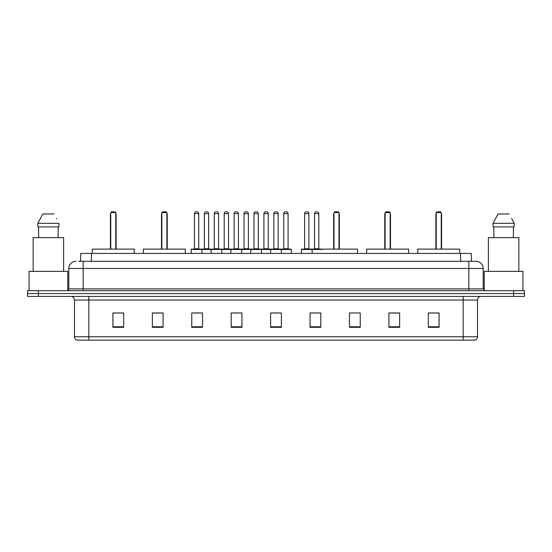 <?xml version="1.0" encoding="UTF-8"?>
<svg xmlns="http://www.w3.org/2000/svg" width="552" height="552" viewBox="0 0 552 552"><rect width="100%" height="100%" fill="white"/><g stroke="black" fill="none" stroke-linecap="round" stroke-linejoin="round"><path stroke-width="0.83" d="M78.501 261.303L83.159 261.303L78.501 261.303L80.654 261.303L80.654 253.416L471.346 253.416L471.346 261.303M75.99 261.303A7.169 7.169 0 0 0 68.821 268.472L68.821 288.903A1.794 1.794 0 0 1 67.027 290.697M483.179 268.472L83.159 268.472L83.159 261.303L476.01 261.303A7.169 7.169 0 0 1 483.179 268.472L483.179 288.903L484.973 290.697M38.35 290.697L27.6 290.697L27.6 293.56L38.35 293.56L27.6 293.56L27.6 296.431L38.35 296.431L38.35 293.56L513.65 293.56L38.35 293.56L38.35 290.697L513.65 290.697L513.65 293.56L524.4 293.56L513.65 293.56L513.65 296.431L38.35 296.431M524.4 290.697L524.4 293.56L524.4 290.697L513.65 290.697M475.9 261.303L473.499 261.303M474.754 340.163L77.245 340.163M77.066 340.163A3.581 3.581 0 0 1 74.486 336.72L88.824 336.72L88.824 340.163L463.176 340.163L463.176 336.72L477.514 336.72L477.514 300.019A3.581 3.581 0 0 1 481.102 296.431M74.486 336.72L74.486 300.019C74.272 297.838 73.078 296.645 70.897 296.431M439.088 327.295L439.088 312.956L428.338 312.956L428.338 327.295L439.088 327.295M399.662 327.295L399.662 312.956L388.912 312.956L388.912 327.295L399.662 327.295M360.235 327.295L360.235 312.956L349.478 312.956L349.478 327.295L360.235 327.295M320.809 327.295L320.809 312.956L310.051 312.956L310.051 327.295L320.809 327.295M123.662 327.295L123.662 312.956L112.912 312.956L112.912 327.295L123.662 327.295M163.088 327.295L163.088 312.956L152.338 312.956L152.338 327.295L163.088 327.295M202.522 327.295L202.522 312.956L191.765 312.956L191.765 327.295L202.522 327.295M241.948 327.295L241.948 312.956L231.191 312.956L231.191 327.295L241.948 327.295M281.375 327.295L281.375 312.956L270.625 312.956L270.625 327.295L281.375 327.295M524.4 296.431L524.4 293.56L524.4 296.431L513.65 296.431M463.176 340.163L474.651 340.163M349.478 313.025L350.306 313.025M233.599 313.025L238.975 313.025M193.883 313.025L199.258 313.025M313.991 313.025L319.373 313.025M273.309 313.025L278.691 313.025M163.088 313.025L152.338 313.025M123.662 313.025L112.912 313.025M399.662 313.025L388.912 313.025M439.088 313.025L428.338 313.025M67.744 290.545L67.744 271.342L29.035 271.342L29.035 290.697M63.625 271.342L63.625 237.65L33.154 237.65L33.154 271.342M58.167 226.893L58.167 237.65L58.167 226.893M37.833 223.312L42.794 213.99L37.833 223.312L37.833 226.893L58.947 226.893L58.947 223.312L37.833 223.312M56.684 218.882L56.401 218.344M38.612 226.893L38.612 237.65M53.986 213.99L42.794 213.99M134.239 253.416L134.239 249.118L92.301 249.118L92.301 253.416M110.759 212.554L111.476 211.837L115.057 211.837L115.775 212.554L110.759 212.554L110.759 249.118M115.775 212.554L115.775 249.118M116.134 249.118L116.134 214.707A2.87 2.87 0 0 0 115.775 213.32M110.4 249.118L110.4 214.707L110.759 214.707M522.965 290.697L522.965 271.342L484.256 271.342L484.256 290.545M518.846 271.342L518.846 237.65L488.375 237.65L488.375 271.342M511.904 218.882L514.167 223.312L493.053 223.312L498.014 213.99L493.053 223.312L493.053 226.893L514.167 226.893L514.167 223.312L514.167 226.893M514.167 223.312L511.621 218.344M493.833 226.893L493.833 237.65M513.388 237.65L513.388 226.893M509.206 213.99L498.014 213.99M185.348 253.416L185.348 249.118L143.41 249.118L143.41 253.416M161.874 212.554L162.592 211.837L166.173 211.837L166.89 212.554L161.874 212.554L161.874 249.118M166.89 212.554L166.89 249.118M167.249 249.118L167.249 214.707A2.87 2.87 0 0 0 166.89 213.32M161.515 249.118L161.515 214.707L161.874 214.707M357.475 253.416L357.475 249.118L315.537 249.118M333.994 212.554L334.712 211.837L338.3 211.837L339.011 212.554L333.994 212.554L333.994 249.118M339.011 212.554L339.011 249.118M339.37 249.118L339.37 214.707A2.87 2.87 0 0 0 339.011 213.32M333.636 249.118L333.636 214.707L333.994 214.707M408.59 253.416L408.59 249.118L366.652 249.118L366.652 253.416M385.11 212.554L385.827 211.837L389.408 211.837L390.126 212.554L385.11 212.554L385.11 249.118M390.126 212.554L390.126 249.118M390.485 249.118L390.485 214.707A2.87 2.87 0 0 0 390.126 213.32M384.751 249.118L384.751 214.707L385.11 214.707M459.699 253.416L459.699 249.118L417.76 249.118L417.76 253.416M436.225 212.554L436.942 211.837L440.524 211.837L441.241 212.554L436.225 212.554L436.225 249.118M441.241 212.554L441.241 249.118M441.6 249.118L441.6 214.707A2.87 2.87 0 0 0 441.241 213.32M435.866 249.118L435.866 214.707L436.225 214.707M280.913 249.118L290.945 249.118A0.359 0.359 0 0 1 291.304 249.476L191.192 249.476A0.359 0.359 0 0 1 191.551 249.118L201.59 249.118A0.359 0.359 0 0 1 201.949 249.476L201.949 253.416M198.72 248.759A0.359 0.359 0 0 0 199.079 249.118L194.062 249.118A0.359 0.359 0 0 0 194.421 248.759L198.72 248.759L198.72 213.631A1.794 1.794 0 0 0 196.926 211.837L196.208 211.837A1.794 1.794 0 0 0 194.421 213.631L194.421 248.759M191.192 249.476L191.192 253.416M211.05 253.416L211.05 249.476A0.359 0.359 0 0 1 211.409 249.118L221.449 249.118A0.359 0.359 0 0 1 221.8 249.476L221.8 253.416M218.578 248.759A0.359 0.359 0 0 0 218.937 249.118L213.921 249.118A0.359 0.359 0 0 0 214.279 248.759L218.578 248.759L218.578 213.631A1.794 1.794 0 0 0 216.784 211.837L216.067 211.837A1.794 1.794 0 0 0 214.279 213.631L214.279 248.759M230.908 253.416L230.908 249.476A0.359 0.359 0 0 1 231.267 249.118L241.3 249.118A0.359 0.359 0 0 1 241.659 249.476L241.659 253.416M238.436 248.759A0.359 0.359 0 0 0 238.795 249.118L233.779 249.118A0.359 0.359 0 0 0 234.131 248.759L238.436 248.759L238.436 213.631A1.794 1.794 0 0 0 236.642 211.837L235.925 211.837A1.794 1.794 0 0 0 234.131 213.631L234.131 248.759M250.767 253.416L250.767 249.476A0.359 0.359 0 0 1 251.125 249.118L261.158 249.118A0.359 0.359 0 0 1 261.517 249.476L261.517 253.416M258.295 248.759A0.359 0.359 0 0 0 258.653 249.118L253.63 249.118A0.359 0.359 0 0 0 253.989 248.759L258.295 248.759L258.295 213.631A1.794 1.794 0 0 0 256.501 211.837L255.783 211.837A1.794 1.794 0 0 0 253.989 213.631L253.989 248.759M270.625 253.416L270.625 249.476A0.359 0.359 0 0 1 270.984 249.118L281.016 249.118A0.359 0.359 0 0 1 281.375 249.476L281.375 253.416M278.153 248.759A0.359 0.359 0 0 0 278.512 249.118L273.488 249.118A0.359 0.359 0 0 0 273.847 248.759L278.153 248.759L278.153 213.631A1.794 1.794 0 0 0 276.359 211.837L275.641 211.837A1.794 1.794 0 0 0 273.847 213.631L273.847 248.759M322.057 249.476L301.378 249.476A0.359 0.359 0 0 1 301.737 249.118L311.77 249.118A0.359 0.359 0 0 1 312.128 249.476L312.128 253.416M308.906 213.631L304.6 213.631A1.794 1.794 0 0 1 306.394 211.837L307.112 211.837A1.794 1.794 0 0 1 308.906 213.631L308.906 248.759A0.359 0.359 0 0 0 309.265 249.118M304.6 213.631L304.6 248.759A0.359 0.359 0 0 1 304.249 249.118M301.378 249.476L301.378 253.416M211.519 249.118L201.48 249.118M204.35 213.631A1.794 1.794 0 0 1 206.137 211.837L206.855 211.837A1.794 1.794 0 0 1 208.649 213.631L204.35 213.631L204.35 248.759A0.359 0.359 0 0 1 203.992 249.118M208.649 213.631L208.649 248.759A0.359 0.359 0 0 0 209.008 249.118M231.371 249.118L221.338 249.118M224.209 213.631A1.794 1.794 0 0 1 225.996 211.837L226.713 211.837A1.794 1.794 0 0 1 228.507 213.631L224.209 213.631L224.209 248.759A0.359 0.359 0 0 1 223.85 249.118M228.507 213.631L228.507 248.759A0.359 0.359 0 0 0 228.866 249.118M251.229 249.118L241.196 249.118M244.06 213.631A1.794 1.794 0 0 1 245.854 211.837L246.571 211.837A1.794 1.794 0 0 1 248.365 213.631L244.06 213.631L244.06 248.759A0.359 0.359 0 0 1 243.701 249.118M248.365 213.631L248.365 248.759A0.359 0.359 0 0 0 248.724 249.118M271.087 249.118L261.055 249.118M263.918 213.631A1.794 1.794 0 0 1 265.712 211.837L266.43 211.837A1.794 1.794 0 0 1 268.224 213.631L263.918 213.631L263.918 248.759A0.359 0.359 0 0 1 263.559 249.118M268.224 213.631L268.224 248.759A0.359 0.359 0 0 0 268.582 249.118M283.776 213.631A1.794 1.794 0 0 1 285.57 211.837L286.288 211.837A1.794 1.794 0 0 1 288.082 213.631L283.776 213.631L283.776 248.759A0.359 0.359 0 0 1 283.417 249.118M288.082 213.631L288.082 248.759A0.359 0.359 0 0 0 288.441 249.118M291.304 249.476L291.304 253.416M311.666 249.118L321.699 249.118M314.53 213.631A1.794 1.794 0 0 1 316.324 211.837L317.041 211.837A1.794 1.794 0 0 1 318.835 213.631L314.53 213.631L314.53 248.759A0.359 0.359 0 0 1 314.171 249.118M318.835 213.631L318.835 248.759A0.359 0.359 0 0 0 319.194 249.118M91.411 261.303L91.411 253.416M460.589 261.303L460.589 253.416M83.159 290.697L83.159 268.472L68.821 268.472M68.821 288.903L483.179 288.903M468.841 261.303L468.841 290.697M463.176 296.431L463.176 300.019L74.486 300.019M477.514 300.019L463.176 300.019L463.176 336.72L88.824 336.72L88.824 296.431M281.375 326.798L270.625 326.798M241.948 326.798L231.191 326.798M202.522 326.798L191.765 326.798M163.088 326.798L152.338 326.798M123.662 326.798L112.912 326.798M320.809 326.798L310.051 326.798M360.235 326.798L349.478 326.798M399.662 326.798L388.912 326.798M439.088 326.798L428.338 326.798M115.775 214.707L116.134 214.707M166.89 214.707L167.249 214.707M339.011 214.707L339.37 214.707M390.126 214.707L390.485 214.707M441.241 214.707L441.6 214.707M198.72 213.631L194.421 213.631M218.578 213.631L214.279 213.631M238.436 213.631L234.131 213.631M258.295 213.631L253.989 213.631M278.153 213.631L273.847 213.631M304.6 248.759L308.906 248.759M204.35 248.759L208.649 248.759M224.209 248.759L228.507 248.759M244.06 248.759L248.365 248.759M263.918 248.759L268.224 248.759M283.776 248.759L288.082 248.759M314.53 248.759L318.835 248.759M474.934 340.163C476.555 339.583 477.418 338.438 477.514 336.72M110.759 213.32A2.87 2.87 0 0 0 110.4 214.707M161.874 213.32A2.87 2.87 0 0 0 161.515 214.707M333.994 213.32A2.87 2.87 0 0 0 333.636 214.707M385.11 213.32A2.87 2.87 0 0 0 384.751 214.707M436.225 213.32A2.87 2.87 0 0 0 435.866 214.707"/></g></svg>
